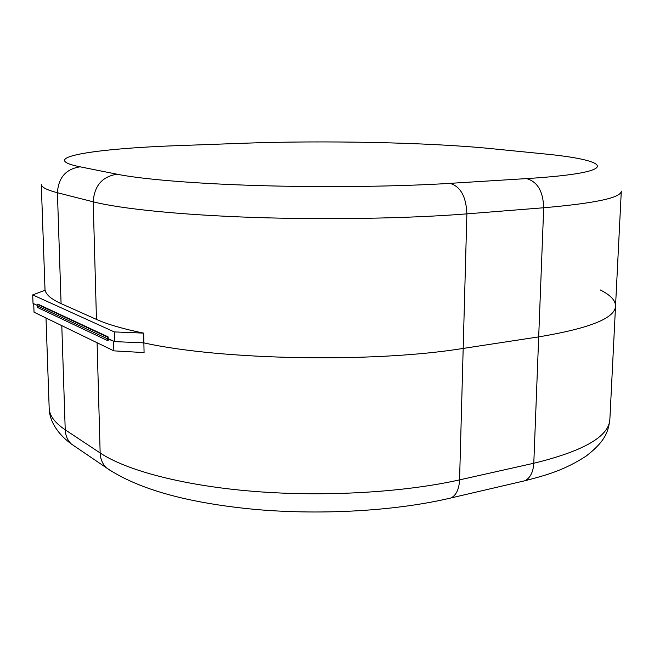 <?xml version="1.0" encoding="UTF-8"?>
<svg xmlns="http://www.w3.org/2000/svg" width="654" height="654" viewBox="0 0 654 654"><rect width="100%" height="100%" fill="white"/><g stroke="black" fill="none" stroke-linecap="round" stroke-linejoin="round"><path stroke-width="0.98" d="M600.315 289.967C610.501 295.077 615.569 300.464 615.537 306.129C615.144 318.155 589.532 328.414 538.692 336.892L463.179 348.418C373.867 363.003 221.453 360.158 143.88 342.876L114.515 341.617L108.147 338.625L108.106 336.884L37.867 304.135L37.106 304.208L37.164 305.77L107.313 338.731L113.6 341.184L113.845 350.855L144.076 352.588L143.676 333.123L114.27 331.905L114.515 341.617M113.845 350.855L34.024 312.195L33.714 303.709L37.147 305.32L33.019 303.382L32.7 294.897L45.151 290.253C46.074 294.75 51.38 299.205 61.075 303.611L96.457 319.405C107.542 324.384 123.287 328.962 143.676 333.123M114.27 331.905L32.7 294.897M107.362 340.481L108.196 340.374L108.147 338.625L107.313 338.731L37.164 305.77L37.213 307.323L107.362 340.481L107.272 336.982L108.106 336.884M107.272 336.982L37.106 304.208M526.503 178.599C625.036 172.46 611.981 160.148 541.349 153.625L490.876 148.597C428.484 142.384 323.591 140.299 244.04 143.226L180.275 145.548C95.558 148.401 34.49 157.565 80.123 166.827L117.058 174.217C142.237 179.278 195.333 183.749 260.676 185.646C326.003 187.518 398.572 186.57 450.009 183.357L526.503 178.599C537.416 181.583 543.147 191.303 543.695 207.759C595.336 203.263 621.21 197.712 621.3 191.115L615.537 306.129C615.144 318.155 589.532 328.414 538.692 336.892L463.179 348.418C373.867 363.003 221.453 360.158 143.88 342.876M242.552 143.283L244.04 143.226M494.211 148.924L490.876 148.597M541.349 153.625L544.798 153.976M450.009 183.357C460.571 186.521 466.196 196.69 466.874 213.866C409.461 218.452 327.123 219.932 253.294 217.422C179.433 214.888 120.254 208.724 93.203 201.816L57.421 192.734C58.41 177.594 65.972 168.961 80.123 166.827M46.001 317.991L49.181 408.186C49.361 415.478 54.707 422.697 65.228 429.825L100.152 452.969C126.524 470.545 183.553 485.75 254.414 491.424C325.259 497.048 404.188 492.331 459.574 479.873C459.108 489.094 456.296 495.111 451.137 497.915L524.884 480.755C530.255 477.96 533.223 472.131 533.795 463.253L543.695 207.759L466.874 213.866L459.574 479.873L533.795 463.253C583.834 451.039 609.201 436.341 609.88 419.165L615.537 306.129M117.058 174.217C102.261 176.531 94.307 185.736 93.203 201.816L96.457 319.405M178.869 145.597L180.275 145.548M61.075 303.611L57.421 192.734C46.679 189.946 41.3 187.15 41.292 184.363L45.028 290.294M61.795 325.643L65.228 429.825C65.49 435.458 67.46 440.134 71.139 443.845L111.981 471.624M97.103 342.745L100.152 452.969C100.397 458.928 102.425 463.849 106.25 467.733C138.125 489.364 188.442 503.318 257.186 509.597C323.82 515.238 397.428 510.733 451.137 497.915L447.164 498.847M76.632 447.589L71.139 443.845C55.402 432.155 49.246 418.871 49.181 408.186M609.88 419.165C608.343 431.362 605.833 440.812 586.049 456.165C564.198 470.185 547.414 474.91 524.884 480.755L520.731 481.72"/></g></svg>
